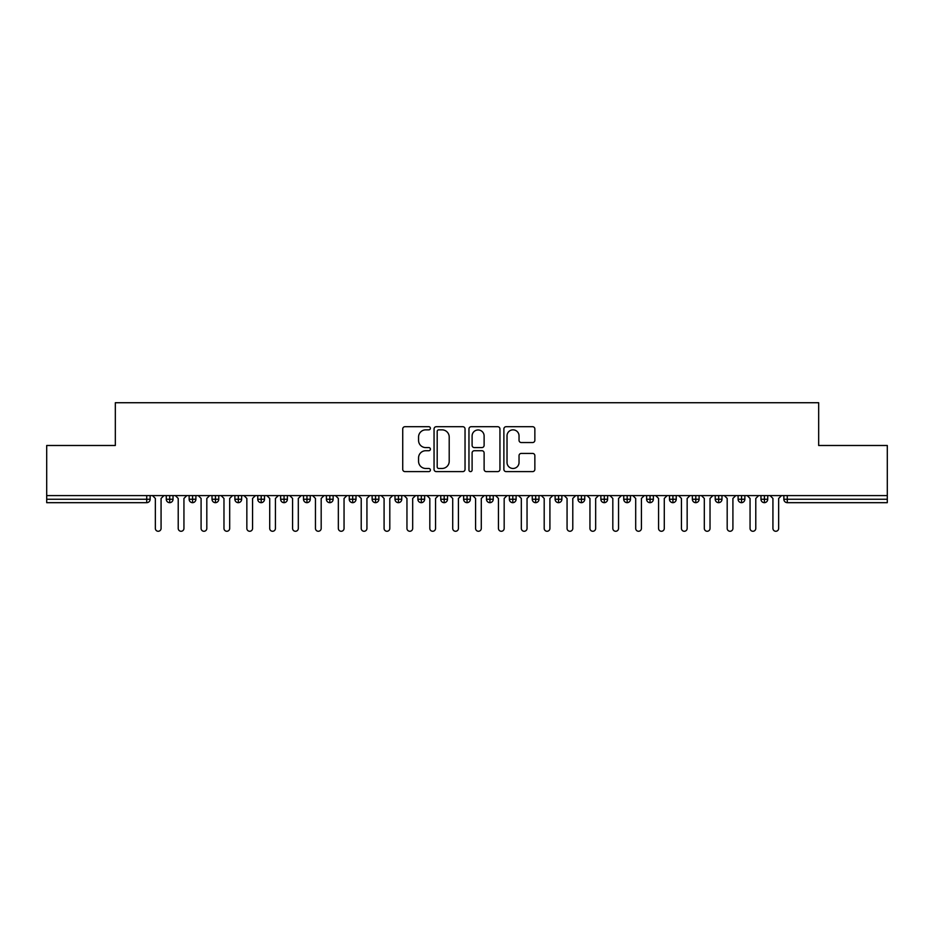 <?xml version="1.0" encoding="UTF-8"?>
<svg xmlns="http://www.w3.org/2000/svg" width="934" height="934" viewBox="0 0 934 934"><rect width="100%" height="100%" fill="white"/><g stroke="black" fill="none" stroke-linecap="round" stroke-linejoin="round"><path stroke-width="1.4" d="M430.399 428.274A1.576 1.576 0 0 0 428.834 426.71L404.982 426.71A2.242 2.242 0 0 0 402.729 428.951L402.729 469.37A2.242 2.242 0 0 0 404.982 471.612L428.834 471.612A1.576 1.576 0 0 0 430.399 470.036A1.576 1.576 0 0 0 428.834 468.471L425.741 468.471A7.18 7.18 0 0 1 418.56 461.279L418.56 457.917A7.18 7.18 0 0 1 425.741 450.725L428.834 450.725A1.576 1.576 0 0 0 430.399 449.161A1.576 1.576 0 0 0 428.834 447.584L425.741 447.584A7.18 7.18 0 0 1 418.56 440.404L418.56 437.03A7.18 7.18 0 0 1 425.741 429.85L428.834 429.85A1.576 1.576 0 0 0 430.399 428.274M532.613 442.541A2.242 2.242 0 0 0 534.855 440.288L534.855 428.951A2.242 2.242 0 0 0 532.613 426.71L506.123 426.71A2.242 2.242 0 0 0 503.881 428.951L503.881 469.37A2.242 2.242 0 0 0 506.123 471.612L532.613 471.612A2.242 2.242 0 0 0 534.855 469.37L534.855 455.675A2.242 2.242 0 0 0 532.613 453.422L521.277 453.422A2.242 2.242 0 0 0 519.035 455.675L519.035 462.458A6.001 6.001 0 0 1 513.023 468.471A6.001 6.001 0 0 1 507.022 462.458L507.022 435.851A6.001 6.001 0 0 1 513.023 429.85A6.001 6.001 0 0 1 519.035 435.851L519.035 440.288A2.242 2.242 0 0 0 521.277 442.541L532.613 442.541M46.7 495.592L887.3 495.592L887.3 445.495L818.674 445.495L818.674 402.729L115.326 402.729L115.326 445.495L46.7 445.495L46.7 499.246L146.72 499.246L146.72 495.592M465.039 428.951A2.242 2.242 0 0 0 462.785 426.71L436.295 426.71A2.242 2.242 0 0 0 434.053 428.951L434.053 469.37A2.242 2.242 0 0 0 436.295 471.612L462.785 471.612A2.242 2.242 0 0 0 465.039 469.37L465.039 428.951M471.215 426.71L497.705 426.71A2.242 2.242 0 0 1 499.947 428.951L499.947 469.37A2.242 2.242 0 0 1 497.705 471.612L486.369 471.612A2.242 2.242 0 0 1 484.116 469.37L484.116 452.978A2.242 2.242 0 0 0 481.874 450.725L474.355 450.725A2.242 2.242 0 0 0 472.102 452.978L472.102 470.036A1.576 1.576 0 0 1 470.538 471.612A1.576 1.576 0 0 1 468.961 470.036L468.961 428.951A2.242 2.242 0 0 1 471.215 426.71M150.141 499.246L146.72 499.246L146.72 502.679A3.432 3.432 0 0 0 150.141 499.246L150.141 495.592L150.141 499.246A3.432 3.432 0 0 1 146.72 502.679L46.7 502.679L46.7 499.246M887.3 495.592L887.3 502.679L787.28 502.679A3.432 3.432 0 0 1 783.859 499.246L783.859 495.592M169.708 495.592L169.708 499.246L166.275 499.246L166.275 495.592L166.275 499.246A3.432 3.432 0 0 0 169.708 502.679A3.432 3.432 0 0 0 173.023 499.258L173.023 499.258A3.432 3.432 0 0 1 169.708 502.679A3.432 3.432 0 0 1 166.275 499.246A3.432 3.432 0 0 0 169.708 502.679L169.708 499.246L173.023 499.246L173.023 495.592M192.579 495.592L192.579 499.246L189.147 499.246L189.147 495.592L189.147 499.246A3.432 3.432 0 0 0 192.579 502.679A3.432 3.432 0 0 0 195.895 499.258L195.895 499.258A3.432 3.432 0 0 1 192.579 502.679A3.432 3.432 0 0 1 189.147 499.246A3.432 3.432 0 0 0 192.579 502.679L192.579 499.246L195.895 499.246L195.895 495.592M215.45 495.592L215.45 499.246L212.018 499.246L212.018 495.592L212.018 499.246A3.432 3.432 0 0 0 215.45 502.679A3.432 3.432 0 0 0 218.766 499.258L218.766 499.258A3.432 3.432 0 0 1 215.45 502.679A3.432 3.432 0 0 1 212.018 499.246A3.432 3.432 0 0 0 215.45 502.679L215.45 499.246L218.766 499.246L218.766 495.592M238.322 495.592L238.322 499.246L234.889 499.246L234.889 495.592L234.889 499.246A3.432 3.432 0 0 0 238.322 502.679A3.432 3.432 0 0 0 241.637 499.258L241.637 499.258A3.432 3.432 0 0 1 238.322 502.679A3.432 3.432 0 0 1 234.889 499.246A3.432 3.432 0 0 0 238.322 502.679L238.322 499.246L241.637 499.246L241.637 495.592M261.193 495.592L261.193 499.246L257.761 499.246L257.761 495.592L257.761 499.246A3.432 3.432 0 0 0 261.193 502.679A3.432 3.432 0 0 0 264.509 499.258L264.509 499.258A3.432 3.432 0 0 1 261.193 502.679A3.432 3.432 0 0 1 257.761 499.246A3.432 3.432 0 0 0 261.193 502.679L261.193 499.246L264.509 499.246L264.509 495.592M284.064 495.592L284.064 499.246L280.644 499.246L280.644 495.592L280.644 499.246A3.432 3.432 0 0 0 284.064 502.679A3.432 3.432 0 0 0 287.392 499.258L287.392 499.258A3.432 3.432 0 0 1 284.064 502.679A3.432 3.432 0 0 1 280.644 499.246A3.432 3.432 0 0 0 284.064 502.679L284.064 499.246L287.392 499.246L287.392 495.592M306.947 495.592L306.947 502.679A3.432 3.432 0 0 1 303.515 499.246L303.515 495.592L303.515 499.246A3.432 3.432 0 0 0 306.947 502.679A3.432 3.432 0 0 0 310.263 499.258L310.263 495.592M329.819 495.592L329.819 502.679A3.432 3.432 0 0 1 326.386 499.246L326.386 495.592L326.386 499.246A3.432 3.432 0 0 0 329.819 502.679A3.432 3.432 0 0 0 333.134 499.258L333.134 495.592M352.69 495.592L352.69 499.246L349.258 499.246L349.258 495.592L349.258 499.246A3.432 3.432 0 0 0 352.69 502.679A3.432 3.432 0 0 0 356.006 499.258L356.006 499.258A3.432 3.432 0 0 1 352.69 502.679A3.432 3.432 0 0 1 349.258 499.246A3.432 3.432 0 0 0 352.69 502.679L352.69 499.246L356.006 499.246L356.006 495.592M375.561 495.592L375.561 499.246L372.129 499.246L372.129 495.592L372.129 499.246A3.432 3.432 0 0 0 375.561 502.679A3.432 3.432 0 0 0 378.877 499.258L378.877 499.258A3.432 3.432 0 0 1 375.561 502.679A3.432 3.432 0 0 1 372.129 499.246A3.432 3.432 0 0 0 375.561 502.679L375.561 499.246L378.877 499.246L378.877 495.592M398.433 495.592L398.433 499.246L395 499.246L395 495.592L395 499.246A3.432 3.432 0 0 0 398.433 502.679A3.432 3.432 0 0 0 401.748 499.258L401.748 499.258A3.432 3.432 0 0 1 398.433 502.679A3.432 3.432 0 0 1 395 499.246A3.432 3.432 0 0 0 398.433 502.679L398.433 499.246L401.748 499.246L401.748 495.592M421.316 495.592L421.316 499.246L417.883 499.246L417.883 495.592L417.883 499.246A3.432 3.432 0 0 0 421.316 502.679A3.432 3.432 0 0 0 424.631 499.258L424.631 499.258A3.432 3.432 0 0 1 421.316 502.679A3.432 3.432 0 0 1 417.883 499.246A3.432 3.432 0 0 0 421.316 502.679L421.316 499.246L424.631 499.246L424.631 495.592M444.187 495.592L444.187 502.679A3.432 3.432 0 0 1 440.755 499.246A3.432 3.432 0 0 0 444.187 502.679A3.432 3.432 0 0 1 440.755 499.246L440.755 495.592M447.503 495.592L447.503 499.258A3.432 3.432 0 0 1 444.187 502.679A3.432 3.432 0 0 0 447.503 499.258M467.058 502.679A3.432 3.432 0 0 1 463.626 499.246L463.626 495.592L463.626 499.246A3.432 3.432 0 0 0 467.058 502.679A3.432 3.432 0 0 0 470.374 499.258L470.374 499.258A3.432 3.432 0 0 1 467.058 502.679L467.058 499.246L470.374 499.246L470.374 495.592L470.374 499.246M489.93 495.592L489.93 502.679A3.432 3.432 0 0 1 486.497 499.246L486.497 495.592L486.497 499.246A3.432 3.432 0 0 0 489.93 502.679A3.432 3.432 0 0 0 493.245 499.258L493.245 495.592M512.801 495.592L512.801 502.679A3.432 3.432 0 0 1 509.369 499.246L509.369 495.592L509.369 499.246A3.432 3.432 0 0 0 512.801 502.679A3.432 3.432 0 0 0 516.117 499.258L516.117 495.592M535.672 495.592L535.672 499.246L532.252 499.246A3.432 3.432 0 0 0 535.672 502.679A3.432 3.432 0 0 1 532.252 499.246L532.252 495.592L532.252 499.246A3.432 3.432 0 0 0 535.672 502.679A3.432 3.432 0 0 0 539 499.258L539 495.592L539 499.246L535.672 499.246L535.672 502.679A3.432 3.432 0 0 0 539 499.258M558.555 502.679A3.432 3.432 0 0 1 555.123 499.246L555.123 495.592L555.123 499.246A3.432 3.432 0 0 0 558.555 502.679A3.432 3.432 0 0 0 561.871 499.258L561.871 499.258A3.432 3.432 0 0 1 558.555 502.679L558.555 499.246L561.871 499.246L561.871 495.592M581.427 495.592L581.427 499.246L577.994 499.246L577.994 495.592L577.994 499.246A3.432 3.432 0 0 0 581.427 502.679A3.432 3.432 0 0 0 584.742 499.258L584.742 499.258A3.432 3.432 0 0 1 581.427 502.679A3.432 3.432 0 0 1 577.994 499.246A3.432 3.432 0 0 0 581.427 502.679L581.427 499.246L584.742 499.246L584.742 495.592M604.298 502.679A3.432 3.432 0 0 1 600.866 499.246L600.866 495.592L600.866 499.246A3.432 3.432 0 0 0 604.298 502.679A3.432 3.432 0 0 0 607.614 499.258L607.614 499.258A3.432 3.432 0 0 1 604.298 502.679L604.298 499.246L607.614 499.246L607.614 495.592M627.169 495.592L627.169 502.679A3.432 3.432 0 0 1 623.737 499.246L623.737 495.592M630.485 495.592L630.485 499.258L623.737 499.246A3.432 3.432 0 0 0 627.169 502.679A3.432 3.432 0 0 0 630.485 499.258A3.432 3.432 0 0 1 627.169 502.679M650.041 502.679A3.432 3.432 0 0 1 646.608 499.246L646.608 495.592L646.608 499.246A3.432 3.432 0 0 0 650.041 502.679A3.432 3.432 0 0 0 653.356 499.258L653.356 499.258A3.432 3.432 0 0 1 650.041 502.679L650.041 499.246L653.356 499.246L653.356 495.592M672.924 495.592L672.924 502.679A3.432 3.432 0 0 1 669.491 499.246L669.491 495.592M676.239 495.592L676.239 499.258L669.491 499.246A3.432 3.432 0 0 0 672.924 502.679A3.432 3.432 0 0 0 676.239 499.258A3.432 3.432 0 0 1 672.924 502.679M695.795 495.592L695.795 502.679A3.432 3.432 0 0 1 692.363 499.246L692.363 495.592M699.111 495.592L699.111 499.258L692.363 499.246A3.432 3.432 0 0 0 695.795 502.679A3.432 3.432 0 0 0 699.111 499.258A3.432 3.432 0 0 1 695.795 502.679M718.666 495.592L718.666 502.679A3.432 3.432 0 0 1 715.234 499.246A3.432 3.432 0 0 0 718.666 502.679A3.432 3.432 0 0 1 715.234 499.246L715.234 495.592M721.982 495.592L721.982 499.258L721.982 495.592M741.538 495.592L741.538 502.679A3.432 3.432 0 0 1 738.105 499.246L738.105 495.592M744.853 495.592L744.853 499.258L738.105 499.246A3.432 3.432 0 0 0 741.538 502.679A3.432 3.432 0 0 0 744.853 499.258A3.432 3.432 0 0 1 741.538 502.679M764.409 495.592L764.409 502.679A3.432 3.432 0 0 1 760.976 499.246L760.976 495.592M767.725 495.592L767.725 499.258L760.976 499.246A3.432 3.432 0 0 0 764.409 502.679A3.432 3.432 0 0 0 767.725 499.258A3.432 3.432 0 0 1 764.409 502.679M467.058 495.592L467.058 499.246L463.626 499.246M558.555 495.592L558.555 499.246L555.123 499.246M604.298 495.592L604.298 499.246L600.866 499.246M650.041 495.592L650.041 499.246L646.608 499.246M718.666 502.679A3.432 3.432 0 0 0 721.982 499.258A3.432 3.432 0 0 1 718.666 502.679M438.77 429.85A1.576 1.576 0 0 0 437.194 431.426L437.194 466.895A1.576 1.576 0 0 0 438.77 468.471L442.027 468.471A7.18 7.18 0 0 0 449.207 461.279L449.207 437.03A7.18 7.18 0 0 0 442.027 429.85L438.77 429.85M484.116 435.968A6.001 6.001 0 0 0 478.115 429.967A6.001 6.001 0 0 0 472.102 435.968L472.102 445.343A2.242 2.242 0 0 0 474.355 447.584L481.874 447.584A2.242 2.242 0 0 0 484.116 445.343L484.116 435.968M152.487 495.592L155.348 498.452L155.348 528.411A2.86 2.86 0 0 0 158.208 531.271A2.86 2.86 0 0 0 161.068 528.411L161.068 498.452L163.929 495.592M175.358 495.592L178.219 498.452L178.219 528.411A2.86 2.86 0 0 0 181.079 531.271A2.86 2.86 0 0 0 183.94 528.411L183.94 498.452L186.8 495.592M198.242 495.592L201.09 498.452L201.09 528.411A2.86 2.86 0 0 0 203.951 531.271A2.86 2.86 0 0 0 206.811 528.411L206.811 498.452L209.671 495.592M221.113 495.592L223.973 498.452L223.973 528.411A2.86 2.86 0 0 0 226.834 531.271A2.86 2.86 0 0 0 229.682 528.411L229.682 498.452L232.543 495.592M243.984 495.592L246.845 498.452L246.845 528.411A2.86 2.86 0 0 0 249.705 531.271A2.86 2.86 0 0 0 252.565 528.411L252.565 498.452L255.426 495.592M266.855 495.592L269.716 498.452L269.716 528.411A2.86 2.86 0 0 0 272.576 531.271A2.86 2.86 0 0 0 275.437 528.411L275.437 498.452L278.297 495.592M289.727 495.592L292.587 498.452L292.587 528.411A2.86 2.86 0 0 0 295.448 531.271A2.86 2.86 0 0 0 298.308 528.411L298.308 498.452L301.168 495.592M312.61 495.592L315.458 498.452L315.458 528.411A2.86 2.86 0 0 0 318.319 531.271A2.86 2.86 0 0 0 321.179 528.411L321.179 498.452L324.04 495.592M335.481 495.592L338.341 498.452L338.341 528.411A2.86 2.86 0 0 0 341.19 531.271A2.86 2.86 0 0 0 344.051 528.411L344.051 498.452L346.911 495.592M358.352 495.592L361.213 498.452L361.213 528.411A2.86 2.86 0 0 0 364.073 531.271A2.86 2.86 0 0 0 366.934 528.411L366.934 498.452L369.782 495.592M381.224 495.592L384.084 498.452L384.084 528.411A2.86 2.86 0 0 0 386.945 531.271A2.86 2.86 0 0 0 389.805 528.411L389.805 498.452L392.665 495.592M404.095 495.592L406.955 498.452L406.955 528.411A2.86 2.86 0 0 0 409.816 531.271A2.86 2.86 0 0 0 412.676 528.411L412.676 498.452L415.537 495.592M426.966 495.592L429.827 498.452L429.827 528.411A2.86 2.86 0 0 0 432.687 531.271A2.86 2.86 0 0 0 435.548 528.411L435.548 498.452L438.408 495.592M449.849 495.592L452.71 498.452L452.71 528.411A2.86 2.86 0 0 0 455.558 531.271A2.86 2.86 0 0 0 458.419 528.411L458.419 498.452L461.279 495.592M472.721 495.592L475.581 498.452L475.581 528.411A2.86 2.86 0 0 0 478.442 531.271A2.86 2.86 0 0 0 481.29 528.411L481.29 498.452L484.151 495.592M495.592 495.592L498.452 498.452L498.452 528.411A2.86 2.86 0 0 0 501.313 531.271A2.86 2.86 0 0 0 504.173 528.411L504.173 498.452L507.034 495.592M518.463 495.592L521.324 498.452L521.324 528.411A2.86 2.86 0 0 0 524.184 531.271A2.86 2.86 0 0 0 527.045 528.411L527.045 498.452L529.905 495.592M541.335 495.592L544.195 498.452L544.195 528.411A2.86 2.86 0 0 0 547.055 531.271A2.86 2.86 0 0 0 549.916 528.411L549.916 498.452L552.776 495.592M564.218 495.592L567.066 498.452L567.066 528.411A2.86 2.86 0 0 0 569.927 531.271A2.86 2.86 0 0 0 572.787 528.411L572.787 498.452L575.648 495.592M587.089 495.592L589.949 498.452L589.949 528.411A2.86 2.86 0 0 0 592.81 531.271A2.86 2.86 0 0 0 595.659 528.411L595.659 498.452L598.519 495.592M609.96 495.592L612.821 498.452L612.821 528.411A2.86 2.86 0 0 0 615.681 531.271A2.86 2.86 0 0 0 618.541 528.411L618.541 498.452L621.39 495.592M632.832 495.592L635.692 498.452L635.692 528.411A2.86 2.86 0 0 0 638.552 531.271A2.86 2.86 0 0 0 641.413 528.411L641.413 498.452L644.273 495.592M655.703 495.592L658.563 498.452L658.563 528.411A2.86 2.86 0 0 0 661.424 531.271A2.86 2.86 0 0 0 664.284 528.411L664.284 498.452L667.145 495.592M678.574 495.592L681.435 498.452L681.435 528.411A2.86 2.86 0 0 0 684.295 531.271A2.86 2.86 0 0 0 687.155 528.411L687.155 498.452L690.016 495.592M701.457 495.592L704.318 498.452L704.318 528.411A2.86 2.86 0 0 0 707.166 531.271A2.86 2.86 0 0 0 710.027 528.411L710.027 498.452L712.887 495.592M724.329 495.592L727.189 498.452L727.189 528.411A2.86 2.86 0 0 0 730.049 531.271A2.86 2.86 0 0 0 732.91 528.411L732.91 498.452L735.759 495.592M747.2 495.592L750.06 498.452L750.06 528.411A2.86 2.86 0 0 0 752.921 531.271A2.86 2.86 0 0 0 755.781 528.411L755.781 498.452L758.641 495.592M770.071 495.592L772.932 498.452L772.932 528.411A2.86 2.86 0 0 0 775.792 531.271A2.86 2.86 0 0 0 778.652 528.411L778.652 498.452L781.513 495.592M787.28 495.592L787.28 499.246L887.3 499.246M787.28 499.246L787.28 502.679A3.432 3.432 0 0 1 783.859 499.246L787.28 499.246M310.263 499.246L303.515 499.246A3.432 3.432 0 0 0 306.947 502.679A3.432 3.432 0 0 0 310.263 499.258M333.134 499.246L326.386 499.246A3.432 3.432 0 0 0 329.819 502.679A3.432 3.432 0 0 0 333.134 499.258M440.755 499.246L447.503 499.246M486.497 499.246L493.245 499.246M516.117 499.246L509.369 499.246A3.432 3.432 0 0 0 512.801 502.679A3.432 3.432 0 0 0 516.117 499.258M489.93 502.679A3.432 3.432 0 0 0 493.245 499.258M715.234 499.246L721.982 499.246"/></g></svg>
